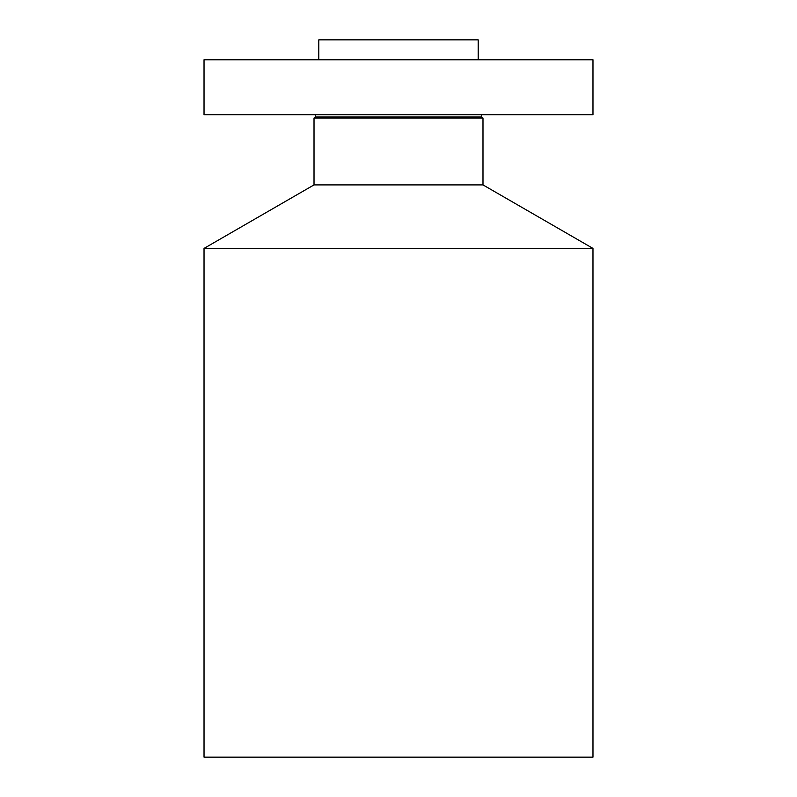 <?xml version="1.0" encoding="UTF-8"?>
<svg xmlns="http://www.w3.org/2000/svg" width="797" height="797" viewBox="0 0 797 797"><rect width="100%" height="100%" fill="white"/><g stroke="black" fill="none" stroke-linecap="round" stroke-linejoin="round"><path stroke-width="1.2" d="M204.032 59.775L592.968 59.775L592.968 114.768L204.032 114.768L204.032 59.775M481.189 117L482.982 118.036L314.018 118.036L315.811 117L481.189 117L481.786 114.768M314.018 118.036L314.018 184.904L482.982 184.904L482.982 118.036M482.982 184.904L592.968 248.405L204.032 248.405L314.018 184.904M204.032 248.405L204.032 757.15L592.968 757.15L592.968 248.405M318.8 59.775L318.8 39.85L478.2 39.85L478.2 59.775M315.811 117L315.213 114.768"/></g></svg>
